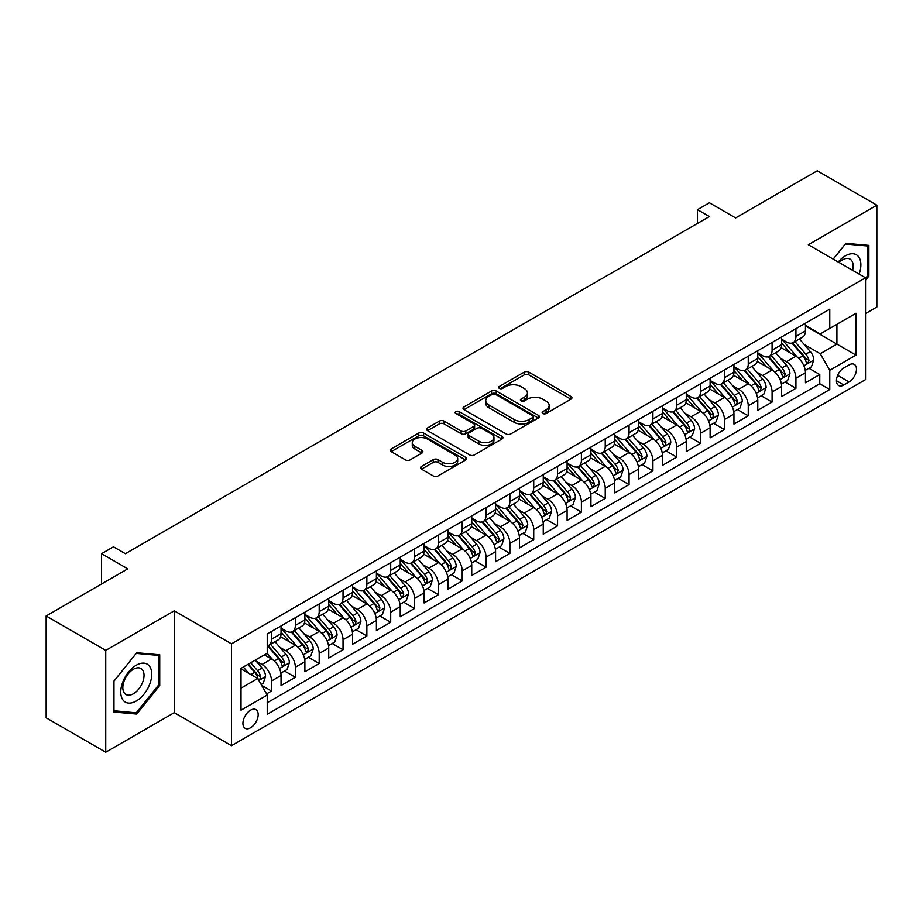 <?xml version="1.0" encoding="UTF-8"?>
<svg xmlns="http://www.w3.org/2000/svg" width="923" height="923" viewBox="0 0 923 923"><rect width="100%" height="100%" fill="white"/><g stroke="black" fill="none" stroke-linecap="round" stroke-linejoin="round"><path stroke-width="1.38" d="M542.851 413.516A2.319 1.338 0 0 0 546.128 413.516L570.979 399.163A3.311 1.915 0 0 0 571.948 397.801A3.311 1.915 0 0 0 570.979 396.452L528.867 372.142A3.311 1.915 0 0 0 524.195 372.142L499.331 386.495A2.319 1.338 0 0 0 498.651 387.441A2.319 1.338 0 0 0 499.331 388.387A2.319 1.338 0 0 0 502.608 388.387L505.827 386.529A10.591 6.115 0 0 1 520.803 386.529L524.31 388.548A10.591 6.115 0 0 1 527.414 392.875A10.591 6.115 0 0 1 524.31 397.202L521.091 399.059A2.319 1.338 0 0 0 520.41 400.005A2.319 1.338 0 0 0 521.091 400.951A2.319 1.338 0 0 0 524.368 400.951L527.587 399.094A10.591 6.115 0 0 1 542.562 399.094L546.07 401.113A10.591 6.115 0 0 1 549.162 405.439A10.591 6.115 0 0 1 546.07 409.766L542.851 411.623A2.319 1.338 0 0 0 542.17 412.569A2.319 1.338 0 0 0 542.851 413.516L542.851 411.623M250.548 727.797A10.788 6.23 120 0 0 257.598 718.29A10.788 6.23 120 0 0 255.936 709.637A10.788 6.23 120 0 0 250.548 710.179A10.788 6.23 120 0 0 243.499 719.686A10.788 6.23 120 0 0 245.149 728.328A10.788 6.23 120 0 0 250.548 727.797M421.476 466.427A3.311 1.915 0 0 0 420.507 467.776A3.311 1.915 0 0 0 421.476 469.126L433.291 475.956A3.311 1.915 0 0 0 437.975 475.956L465.584 460.012A3.311 1.915 0 0 0 466.553 458.662A3.311 1.915 0 0 0 465.584 457.312L423.461 432.991A3.311 1.915 0 0 0 418.788 432.991L391.179 448.936A3.311 1.915 0 0 0 390.21 450.286A3.311 1.915 0 0 0 391.179 451.635L405.451 459.873A3.311 1.915 0 0 0 410.135 459.873L421.949 453.055A3.311 1.915 0 0 0 422.919 451.705A3.311 1.915 0 0 0 421.949 450.355L414.865 446.271A8.849 5.111 0 0 1 412.269 442.659A8.849 5.111 0 0 1 417.738 437.929A8.849 5.111 0 0 1 427.384 439.036L455.108 455.051A8.849 5.111 0 0 1 457.704 458.662A8.849 5.111 0 0 1 452.235 463.381A8.849 5.111 0 0 1 442.59 462.273L437.975 459.608A3.311 1.915 0 0 0 433.291 459.608L421.476 466.427L421.476 469.126M865.532 313.566L876.85 307.024L876.85 205.183L817.259 170.778L735.619 217.92L709.395 202.772L697.476 209.659L709.395 216.536L125.401 553.708L113.483 546.82L101.565 553.708L101.565 583.982M105.741 650.38L105.741 752.222L174.274 712.66L174.274 610.818L105.741 650.38L46.15 615.976L127.789 568.845L101.565 553.708M174.274 610.818L231.477 643.839L865.532 277.777L865.532 379.618L231.477 745.68L231.477 643.839M876.85 205.183L808.317 244.745L865.532 277.777M506.058 433.937A3.311 1.915 0 0 0 510.742 433.937L538.34 418.004A3.311 1.915 0 0 0 539.309 416.654A3.311 1.915 0 0 0 538.34 415.304L496.228 390.983A3.311 1.915 0 0 0 491.555 390.983L463.946 406.928A3.311 1.915 0 0 0 462.977 408.278A3.311 1.915 0 0 0 463.946 409.627L506.058 433.937M456.793 414.012A2.319 1.338 0 0 1 459.146 414.335L459.146 411.589L501.962 436.302A3.311 1.915 0 0 1 502.931 437.652A3.311 1.915 0 0 1 501.962 439.002L474.353 454.947A3.311 1.915 0 0 1 469.68 454.947L427.557 430.637L439.371 423.865L439.371 421.107L427.557 427.926A3.311 1.915 0 0 0 426.588 429.276A3.311 1.915 0 0 0 427.557 430.637L427.557 427.926M439.371 423.865A3.311 1.915 0 0 1 444.055 423.865L444.055 421.107A3.311 1.915 0 0 0 439.371 421.107M444.055 421.107L461.131 430.972A3.311 1.915 0 0 0 465.815 430.972L473.649 426.449A3.311 1.915 0 0 0 474.618 425.099A3.311 1.915 0 0 0 473.649 423.738L455.87 413.481A2.319 1.338 0 0 1 455.189 412.535A2.319 1.338 0 0 1 456.62 411.3A2.319 1.338 0 0 1 459.146 411.589M105.741 752.222L46.15 717.817L46.15 615.976M266.574 693.9L271.524 691.05L261.636 685.339M256.006 661.03L261.994 664.491A13.487 7.788 60 0 1 271.524 681.001L281.053 675.498L281.053 685.547L295.36 677.286L284.515 671.021M279.842 647.265L285.83 650.727A13.487 7.788 60 0 1 295.36 667.237L304.89 661.733L304.89 671.782L319.196 663.522L308.351 657.268M303.679 633.513L309.666 636.962A13.487 7.788 60 0 1 319.196 653.472L328.726 647.969L328.726 658.018L343.033 649.757L332.188 643.504M327.515 619.748L333.503 623.198A13.487 7.788 60 0 1 343.033 639.72L352.563 634.216L352.563 644.254L366.869 636.005L356.024 629.74M351.351 605.984L357.339 609.445A13.487 7.788 60 0 1 366.869 625.956L376.399 620.452L376.399 630.501L390.706 622.24L379.861 615.976M375.188 592.22L381.176 595.681A13.487 7.788 60 0 1 390.706 612.191L400.236 606.688L400.236 616.737L414.542 608.476L403.697 602.211M399.024 578.456L405.012 581.917A13.487 7.788 60 0 1 414.542 598.427L424.072 592.924L424.072 602.973L438.379 594.712L427.534 588.459M422.861 564.703L428.849 568.153A13.487 7.788 60 0 1 438.379 584.674L447.909 579.159L447.909 589.209L462.215 580.948L451.37 574.694M446.697 550.939L452.685 554.388A13.487 7.788 60 0 1 462.215 570.91L471.745 565.407L471.745 575.444L486.052 567.195L475.207 560.93M470.534 537.174L476.522 540.636A13.487 7.788 60 0 1 486.052 557.146L495.582 551.642L495.582 561.692L509.888 553.431L499.043 547.166M494.37 523.41L500.358 526.871A13.487 7.788 60 0 1 509.888 543.382L519.418 537.878L519.418 547.927L533.725 539.667L522.88 533.402M518.207 509.658L524.195 513.107A13.487 7.788 60 0 1 533.725 529.617L543.255 524.114L543.255 534.163L557.561 525.902L546.716 519.649M542.043 495.893L548.031 499.343A13.487 7.788 60 0 1 557.561 515.865L567.091 510.35L567.091 520.399L581.398 512.15L570.552 505.885M565.88 482.129L571.868 485.579A13.487 7.788 60 0 1 581.398 502.1L590.928 496.597L590.928 506.635L605.234 498.385L594.389 492.121M589.716 468.365L595.704 471.826A13.487 7.788 60 0 1 605.234 488.336L614.764 482.833L614.764 492.882L629.071 484.621L618.225 478.356M613.553 454.601L619.541 458.062A13.487 7.788 60 0 1 629.071 474.572L638.601 469.069L638.601 479.118L652.907 470.857L642.062 464.592M637.389 440.848L643.377 444.298A13.487 7.788 60 0 1 652.907 460.808L662.437 455.304L662.437 465.354L676.744 457.093L665.898 450.839M661.226 427.084L667.214 430.533A13.487 7.788 60 0 1 676.744 447.055L686.274 441.54L686.274 451.589L700.58 443.34L689.735 437.075M685.062 413.319L691.05 416.769A13.487 7.788 60 0 1 700.58 433.291L710.11 427.787L710.11 437.825L724.417 429.576L713.571 423.311M708.899 399.555L714.887 403.016A13.487 7.788 60 0 1 724.417 419.527L733.947 414.023L733.947 424.072L748.253 415.811L737.408 409.547M732.735 385.791L738.723 389.252A13.487 7.788 60 0 1 748.253 405.762L757.783 400.259L757.783 410.308L772.09 402.047L761.244 395.782M756.572 372.038L762.56 375.488A13.487 7.788 60 0 1 772.09 391.998L781.619 386.495L781.619 396.544L795.926 388.283L795.926 378.245A13.487 7.788 -120 0 0 786.396 361.724L780.408 358.274M785.081 382.03L795.926 388.283M281.053 675.498A13.487 7.788 -120 0 0 271.524 658.987L264.37 654.857M304.89 661.733A13.487 7.788 -120 0 0 295.36 645.223L280.615 636.708M328.726 647.969A13.487 7.788 -120 0 0 319.196 631.459L304.452 622.944M352.563 634.216A13.487 7.788 -120 0 0 343.033 617.695L328.288 609.192M376.399 620.452A13.487 7.788 -120 0 0 366.869 603.93L352.125 595.427M400.236 606.688A13.487 7.788 -120 0 0 390.706 590.178L375.961 581.663M424.072 592.924A13.487 7.788 -120 0 0 414.542 576.413L399.797 567.899M447.909 579.159A13.487 7.788 -120 0 0 438.379 562.649L423.634 554.135M471.745 565.407A13.487 7.788 -120 0 0 462.215 548.885L447.47 540.382M495.582 551.642A13.487 7.788 -120 0 0 486.052 535.121L471.307 526.618M519.418 537.878A13.487 7.788 -120 0 0 509.888 521.368L495.143 512.853M543.255 524.114A13.487 7.788 -120 0 0 533.725 507.604L518.98 499.089M567.091 510.35A13.487 7.788 -120 0 0 557.561 493.84L542.816 485.325M590.928 496.597A13.487 7.788 -120 0 0 581.398 480.075L566.653 471.572M614.764 482.833A13.487 7.788 -120 0 0 605.234 466.311L590.489 457.808M638.601 469.069A13.487 7.788 -120 0 0 629.071 452.558L614.326 444.044M662.437 455.304A13.487 7.788 -120 0 0 652.907 438.794L638.162 430.28M686.274 441.54A13.487 7.788 -120 0 0 676.744 425.03L661.999 416.515M710.11 427.787A13.487 7.788 -120 0 0 700.58 411.266L685.835 402.763M733.947 414.023A13.487 7.788 -120 0 0 724.417 397.513L709.672 388.998M757.783 400.259A13.487 7.788 -120 0 0 748.253 383.749L733.508 375.234M781.619 386.495A13.487 7.788 -120 0 0 772.09 369.985L757.345 361.47M849.079 364.897L843.841 367.919A10.453 6.034 120 0 0 837.011 377.126A10.453 6.034 120 0 0 838.615 385.502A10.453 6.034 120 0 0 843.841 384.983L849.079 381.96A10.453 6.034 120 0 0 855.909 372.754A10.453 6.034 120 0 0 854.306 364.377A10.453 6.034 120 0 0 849.079 364.897M241.018 688.154L257.702 678.52L267.232 695.042L267.232 714.31L829.777 389.529L829.777 370.261L820.235 353.74L804.245 344.51M267.232 695.042L241.018 710.179L241.018 668.344L267.232 653.207L267.232 633.939L829.777 309.159L829.777 328.426L855.99 313.289L855.99 355.124L829.777 370.261M281.053 628.159L285.83 630.905A13.487 7.788 60 0 0 292.568 631.574L302.098 626.071A13.487 7.788 -120 0 0 304.89 619.898L304.89 612.191M304.89 614.395L309.666 617.141A13.487 7.788 60 0 0 316.404 617.81L325.934 612.307A13.487 7.788 -120 0 0 328.726 606.134L328.726 598.427M328.726 600.631L333.503 603.388A13.487 7.788 60 0 0 340.241 604.057L349.771 598.542A13.487 7.788 -120 0 0 352.563 592.37L352.563 584.663M352.563 586.866L357.339 589.624A13.487 7.788 60 0 0 364.077 590.293L373.607 584.79A13.487 7.788 -120 0 0 376.399 578.617L376.399 570.91M376.399 573.114L381.176 575.86A13.487 7.788 60 0 0 387.914 576.529L397.444 571.025A13.487 7.788 -120 0 0 400.236 564.853L400.236 557.146M400.236 559.35L405.012 562.095A13.487 7.788 60 0 0 411.75 562.765L421.28 557.261A13.487 7.788 -120 0 0 424.072 551.089L424.072 543.382M424.072 545.585L428.849 548.343A13.487 7.788 60 0 0 435.587 549L445.117 543.497A13.487 7.788 -120 0 0 447.909 537.324L447.909 529.617M447.909 531.821L452.685 534.579A13.487 7.788 60 0 0 459.423 535.248L468.953 529.733A13.487 7.788 -120 0 0 471.745 523.56L471.745 515.853M471.745 518.057L476.522 520.814A13.487 7.788 60 0 0 483.26 521.483L492.79 515.98A13.487 7.788 -120 0 0 495.582 509.808L495.582 502.1M495.582 504.304L500.358 507.05A13.487 7.788 60 0 0 507.096 507.719L516.626 502.216A13.487 7.788 -120 0 0 519.418 496.043L519.418 488.336M519.418 490.54L524.195 493.286A13.487 7.788 60 0 0 530.933 493.955L540.463 488.452A13.487 7.788 -120 0 0 543.255 482.279L543.255 474.572M543.255 476.776L548.031 479.533A13.487 7.788 60 0 0 554.769 480.191L564.299 474.687A13.487 7.788 -120 0 0 567.091 468.515L567.091 460.808M567.091 463.011L571.868 465.769A13.487 7.788 60 0 0 578.606 466.438L588.136 460.935A13.487 7.788 -120 0 0 590.928 454.762L590.928 447.055M590.928 449.247L595.704 452.005A13.487 7.788 60 0 0 602.442 452.674L611.972 447.17A13.487 7.788 -120 0 0 614.764 440.998L614.764 433.291M614.764 435.494L619.541 438.24A13.487 7.788 60 0 0 626.279 438.91L635.809 433.406A13.487 7.788 -120 0 0 638.601 427.234L638.601 419.527M638.601 421.73L643.377 424.476A13.487 7.788 60 0 0 650.115 425.145L659.645 419.642A13.487 7.788 -120 0 0 662.437 413.469L662.437 405.762M662.437 407.966L667.214 410.723A13.487 7.788 60 0 0 673.952 411.381L683.481 405.878A13.487 7.788 -120 0 0 686.274 399.705L686.274 391.998M686.274 394.202L691.05 396.959A13.487 7.788 60 0 0 697.788 397.628L707.318 392.125A13.487 7.788 -120 0 0 710.11 385.952L710.11 378.245M710.11 380.438L714.887 383.195A13.487 7.788 60 0 0 721.624 383.864L731.154 378.361A13.487 7.788 -120 0 0 733.947 372.188L733.947 364.481M733.947 366.685L738.723 369.431A13.487 7.788 60 0 0 745.461 370.1L754.991 364.597A13.487 7.788 -120 0 0 757.783 358.424L757.783 350.717M757.783 352.921L762.56 355.667A13.487 7.788 60 0 0 769.297 356.336L778.827 350.832A13.487 7.788 -120 0 0 781.619 344.66L781.619 336.953M267.232 702.749L819.762 383.749L819.762 374.53L805.456 382.78L805.456 372.742A13.487 7.788 -120 0 0 795.926 356.22L781.181 347.706M781.619 339.156L786.396 341.914A13.487 7.788 -120 0 0 793.134 342.583A13.487 7.788 -120 0 0 795.926 336.399L795.926 328.703M793.134 342.583L802.664 337.068A13.487 7.788 -120 0 0 805.456 330.896L805.456 323.188M271.524 631.459L271.524 639.166A13.487 7.788 60 0 1 268.731 645.339A13.487 7.788 60 0 1 267.232 645.881M268.731 645.339L278.261 639.835A13.487 7.788 -120 0 0 281.053 633.663L281.053 625.956M295.36 617.695L295.36 625.402A13.487 7.788 60 0 1 292.568 631.574M319.196 603.93L319.196 611.637A13.487 7.788 60 0 1 316.404 617.81M343.033 590.178L343.033 597.885A13.487 7.788 60 0 1 340.241 604.057M366.869 576.413L366.869 584.121A13.487 7.788 60 0 1 364.077 590.293M390.706 562.649L390.706 570.356A13.487 7.788 60 0 1 387.914 576.529M414.542 548.885L414.542 556.592A13.487 7.788 60 0 1 411.75 562.765M438.379 535.121L438.379 542.828A13.487 7.788 60 0 1 435.587 549M462.215 521.368L462.215 529.075A13.487 7.788 60 0 1 459.423 535.248M486.052 507.604L486.052 515.311A13.487 7.788 60 0 1 483.26 521.483M509.888 493.84L509.888 501.547A13.487 7.788 60 0 1 507.096 507.719M533.725 480.075L533.725 487.782A13.487 7.788 60 0 1 530.933 493.955M557.561 466.311L557.561 474.018A13.487 7.788 60 0 1 554.769 480.191M581.398 452.558L581.398 460.265A13.487 7.788 60 0 1 578.606 466.438M605.234 438.794L605.234 446.501A13.487 7.788 60 0 1 602.442 452.674M629.071 425.03L629.071 432.737A13.487 7.788 60 0 1 626.279 438.91M652.907 411.266L652.907 418.973A13.487 7.788 60 0 1 650.115 425.145M676.744 397.501L676.744 405.209A13.487 7.788 60 0 1 673.952 411.381M700.58 383.749L700.58 391.456A13.487 7.788 60 0 1 697.788 397.628M724.417 369.985L724.417 377.692A13.487 7.788 60 0 1 721.624 383.864M748.253 356.22L748.253 363.927A13.487 7.788 60 0 1 745.461 370.1M772.09 342.456L772.09 350.163A13.487 7.788 60 0 1 769.297 356.336M772.09 391.998L772.09 402.047M748.253 405.762L748.253 415.811M724.417 419.527L724.417 429.576M700.58 433.291L700.58 443.34M676.744 447.055L676.744 457.093M652.907 460.808L652.907 470.857M629.071 474.572L629.071 484.621M605.234 488.336L605.234 498.385M581.398 502.1L581.398 512.15M557.561 515.865L557.561 525.902M533.725 529.617L533.725 539.667M509.888 543.382L509.888 553.431M486.052 557.146L486.052 567.195M462.215 570.91L462.215 580.948M438.379 584.674L438.379 594.712M414.542 598.427L414.542 608.476M390.706 612.191L390.706 622.24M366.869 625.956L366.869 636.005M343.033 639.72L343.033 649.757M319.196 653.472L319.196 663.522M295.36 667.237L295.36 677.286M271.524 681.001L271.524 691.05M257.702 678.52L241.018 668.887M820.235 353.74L836.919 344.106L836.919 324.296L855.99 313.289M805.456 325.946L855.99 355.124M805.456 325.392L820.235 333.93L829.777 328.426M174.274 712.66L231.477 745.68M697.476 209.659L697.476 223.424M808.917 368.265L819.762 374.53M819.762 383.749L829.777 389.529M865.532 280.2L868.866 276.046L868.866 245.38L845.86 243.326L833.181 259.098M113.725 712.025L136.731 714.079L159.725 685.466L159.725 654.799L136.731 652.746L113.725 681.359L113.725 712.025M867.678 275.366L868.866 276.046M158.537 684.774L159.725 685.466M134.297 712.671L136.731 714.079M543.774 413.839L546.07 412.512A10.591 6.115 0 0 0 549.162 408.197L549.162 405.439M527.414 392.875L527.414 395.632A10.591 6.115 0 0 1 524.31 399.947L522.014 401.274M570.945 399.186L528.867 374.9A3.311 1.915 0 0 0 524.195 374.9L500.254 388.71M538.305 418.027L496.228 393.74A3.311 1.915 0 0 0 491.555 393.74L463.992 409.65M532.502 417.6A2.319 1.338 0 0 0 533.171 416.654A2.319 1.338 0 0 0 532.502 415.708L495.524 394.363A2.319 1.338 0 0 0 492.247 394.363L488.855 396.325A10.591 6.115 0 0 0 485.763 400.64A10.591 6.115 0 0 0 488.855 404.966L514.134 419.55A10.591 6.115 0 0 0 529.098 419.55L532.502 417.6L532.502 420.346A2.319 1.338 0 0 0 533.171 419.4L533.171 416.654M485.763 400.64L485.763 403.397A10.591 6.115 0 0 0 488.855 407.724L488.855 404.966M532.502 420.346L529.098 422.307A10.591 6.115 0 0 1 514.134 422.307L488.855 407.724M444.055 423.865L461.131 433.718A3.311 1.915 0 0 0 465.815 433.718L473.649 429.195A3.311 1.915 0 0 0 474.618 427.845L474.618 425.099M459.146 414.335L501.916 439.036M478.864 441.206A8.849 5.111 0 0 0 488.509 442.313A8.849 5.111 0 0 0 493.967 437.594A8.849 5.111 0 0 0 491.371 433.972L481.61 428.341A3.311 1.915 0 0 0 476.926 428.341L469.092 432.864A3.311 1.915 0 0 0 468.123 434.214A3.311 1.915 0 0 0 469.092 435.564L478.864 441.206L478.864 443.951A8.849 5.111 0 0 0 488.509 445.059A8.849 5.111 0 0 0 493.967 440.34L493.967 437.594M468.123 434.214L468.123 436.96A3.311 1.915 0 0 0 469.092 438.31L469.092 435.564M478.864 443.951L469.092 438.31M457.704 458.662L457.704 461.419A8.849 5.111 0 0 1 452.235 466.138A8.849 5.111 0 0 1 442.59 465.03L437.975 462.354A3.311 1.915 0 0 0 433.291 462.354L421.523 469.161M412.269 442.659L412.269 445.405A8.849 5.111 0 0 0 414.865 449.016L414.865 446.271M421.949 450.355L421.949 453.055L414.865 449.016M465.538 460.035L423.461 435.748A3.311 1.915 0 0 0 418.788 435.748L391.225 451.659M805.26 370.377L811.421 366.823L813.798 359.935A8.93 5.157 -120 0 0 810.325 351.548L799.433 338.937M797.253 357.097L784.331 342.145A25.786 14.883 -120 0 0 781.619 339.306M790.169 352.898L782.946 344.533A21.402 12.357 -120 0 0 781.619 343.091M791.922 343.068L802.929 355.816A8.93 5.157 60 0 1 806.114 361.966L806.771 363.027L807.971 362.854L808.975 360.316A8.93 5.157 -120 0 0 805.791 354.167L794.899 341.556M792.569 342.848L804.406 356.555A4.546 2.631 60 0 1 805.548 358.343L808.975 360.316M859.117 274.073A21.91 12.645 120 0 0 845.387 255.833A21.91 12.645 120 0 0 838.211 262.005M852.587 270.312A14.999 8.665 120 0 0 850.06 259.098A14.999 8.665 120 0 0 842.561 259.848A14.999 8.665 120 0 0 839.099 262.524M833.227 259.132L845.387 244.007L867.678 245.991L867.678 275.712L865.532 278.377M866.201 245.137L867.678 245.991M149.664 684.335A21.91 12.645 120 0 0 144 663.164A21.91 12.645 120 0 0 122.828 681.935A21.91 12.645 120 0 0 128.505 703.095A21.91 12.645 120 0 0 149.664 684.335M142.615 682.328A14.999 8.665 120 0 0 140.931 668.517A14.999 8.665 120 0 0 124.247 680.689A14.999 8.665 120 0 0 125.932 694.5A14.999 8.665 120 0 0 142.615 682.328M113.967 710.86L113.967 681.139L136.246 653.415L158.537 655.411L158.537 685.12L136.246 712.856L113.725 710.722M157.06 654.557L158.537 655.411M781.423 384.141L787.584 380.576L789.961 373.7A8.93 5.157 -120 0 0 786.488 365.312L775.597 352.701M773.416 370.85L760.494 355.897A25.786 14.883 -120 0 0 757.783 353.071M766.332 366.662L759.11 358.297A21.402 12.357 -120 0 0 757.783 356.855M768.086 356.82L779.093 369.581A8.93 5.157 60 0 1 782.277 375.73L782.935 376.792L784.135 376.619L785.138 374.08A8.93 5.157 -120 0 0 781.954 367.931L771.063 355.32M768.732 356.613L780.57 370.319A4.546 2.631 60 0 1 781.712 372.096L785.138 374.08M757.587 397.894L763.748 394.34L766.125 387.464A8.93 5.157 -120 0 0 762.652 379.076L751.76 366.466M749.58 384.614L736.658 369.661A25.786 14.883 -120 0 0 733.947 366.823M742.496 380.426L735.273 372.061A21.402 12.357 -120 0 0 733.947 370.619M744.25 370.584L755.256 383.345A8.93 5.157 60 0 1 758.441 389.494L759.098 390.556L760.298 390.383L761.302 387.845A8.93 5.157 -120 0 0 758.118 381.684L747.226 369.073M744.896 370.377L756.733 384.083A4.546 2.631 60 0 1 757.875 385.86L761.302 387.845M733.75 411.658L739.911 408.104L742.288 401.228A8.93 5.157 -120 0 0 738.815 392.84L727.924 380.23M725.743 398.378L712.821 383.426A25.786 14.883 -120 0 0 710.11 380.588M718.659 394.179L711.437 385.814A21.402 12.357 -120 0 0 710.11 384.383M720.413 384.349L731.42 397.098A8.93 5.157 60 0 1 734.604 403.259L735.262 404.309L736.462 404.147L737.465 401.609A8.93 5.157 -120 0 0 734.281 395.448L723.39 382.837M721.059 384.141L732.897 397.848A4.546 2.631 60 0 1 734.039 399.624L737.465 401.609M709.914 425.422L716.075 421.869L718.452 414.981A8.93 5.157 -120 0 0 714.979 406.593L704.087 393.983M701.907 412.143L688.985 397.19A25.786 14.883 -120 0 0 686.274 394.352M694.823 407.943L687.6 399.578A21.402 12.357 -120 0 0 686.274 398.148M696.577 398.113L707.583 410.862A8.93 5.157 60 0 1 710.768 417.011L711.425 418.073L712.625 417.911L713.629 415.362A8.93 5.157 -120 0 0 710.445 409.212L699.553 396.602M697.223 397.905L709.06 411.6A4.546 2.631 60 0 1 710.202 413.389L713.629 415.362M686.077 439.186L692.238 435.633L694.615 428.745A8.93 5.157 -120 0 0 691.142 420.357L680.251 407.747M678.07 425.907L665.148 410.954A25.786 14.883 -120 0 0 662.437 408.116M670.986 421.707L663.764 413.342A21.402 12.357 -120 0 0 662.437 411.9M672.74 411.866L683.747 424.626A8.93 5.157 60 0 1 686.931 430.776L687.589 431.837L688.789 431.664L689.793 429.126A8.93 5.157 -120 0 0 686.608 422.976L675.717 410.366M673.386 411.658L685.224 425.365A4.546 2.631 60 0 1 686.366 427.153L689.793 429.126M662.241 452.951L668.402 449.386L670.779 442.509A8.93 5.157 -120 0 0 667.306 434.122L656.415 421.511M654.234 439.66L641.312 424.707A25.786 14.883 -120 0 0 638.601 421.88M647.15 435.471L639.927 427.107A21.402 12.357 -120 0 0 638.601 425.665M648.904 425.63L659.91 438.39A8.93 5.157 60 0 1 663.095 444.54L663.752 445.601L664.952 445.428L665.956 442.89A8.93 5.157 -120 0 0 662.772 436.741L651.88 424.13M649.55 425.422L661.387 439.129A4.546 2.631 60 0 1 662.529 440.906L665.956 442.89M638.404 466.703L644.566 463.15L646.942 456.274A8.93 5.157 -120 0 0 643.469 447.886L632.578 435.275M630.397 453.424L617.475 438.471A25.786 14.883 -120 0 0 614.764 435.633M623.313 449.236L616.091 440.871A21.402 12.357 -120 0 0 614.764 439.429M625.067 439.394L636.074 452.143A8.93 5.157 60 0 1 639.258 458.304L639.916 459.366L641.116 459.192L642.12 456.654A8.93 5.157 -120 0 0 638.935 450.493L628.044 437.883M625.713 439.186L637.551 452.893A4.546 2.631 60 0 1 638.693 454.67L642.12 456.654M614.568 480.468L620.729 476.914L623.106 470.026A8.93 5.157 -120 0 0 619.633 461.65L608.742 449.04M606.561 467.188L593.639 452.235A25.786 14.883 -120 0 0 590.928 449.397M599.477 462.988L592.254 454.624A21.402 12.357 -120 0 0 590.928 453.193M601.231 453.158L612.237 465.907A8.93 5.157 60 0 1 615.422 472.068L616.079 473.118L617.279 472.957L618.283 470.418A8.93 5.157 -120 0 0 615.099 464.257L604.207 451.647M601.877 452.951L613.714 466.657A4.546 2.631 60 0 1 614.856 468.434L618.283 470.418M590.732 494.232L596.893 490.678L599.269 483.79A8.93 5.157 -120 0 0 595.797 475.403L584.905 462.792M582.725 480.952L569.803 466A25.786 14.883 -120 0 0 567.091 463.161M575.64 476.753L568.418 468.388A21.402 12.357 -120 0 0 567.091 466.957M577.394 466.923L588.401 479.672A8.93 5.157 60 0 1 591.585 485.821L592.243 486.883L593.443 486.709L594.447 484.171A8.93 5.157 -120 0 0 591.262 478.022L580.371 465.411M578.04 466.715L589.878 480.41A4.546 2.631 60 0 1 591.02 482.198L594.447 484.171M566.895 507.996L573.056 504.443L575.433 497.555A8.93 5.157 -120 0 0 571.96 489.167L561.069 476.556M558.888 494.716L545.966 479.752A25.786 14.883 -120 0 0 543.255 476.926M551.804 490.517L544.582 482.152A21.402 12.357 -120 0 0 543.255 480.71M553.558 480.675L564.564 493.436A8.93 5.157 60 0 1 567.749 499.585L568.406 500.647L569.606 500.474L570.61 497.935A8.93 5.157 -120 0 0 567.426 491.786L556.534 479.175M554.204 480.468L566.041 494.174A4.546 2.631 60 0 1 567.184 495.951L570.61 497.935M543.059 521.76L549.22 518.195L551.596 511.319A8.93 5.157 -120 0 0 548.124 502.931L537.232 490.321M535.052 508.469L522.13 493.517A25.786 14.883 -120 0 0 519.418 490.69M527.968 504.281L520.745 495.916A21.402 12.357 -120 0 0 519.418 494.474M529.721 494.44L540.728 507.2A8.93 5.157 60 0 1 543.912 513.35L544.57 514.411L545.77 514.238L546.774 511.7A8.93 5.157 -120 0 0 543.589 505.55L532.698 492.94M530.367 494.232L542.205 507.938A4.546 2.631 60 0 1 543.347 509.715L546.774 511.7M519.222 535.513L525.383 531.96L527.76 525.083A8.93 5.157 -120 0 0 524.287 516.695L513.396 504.085M511.215 522.233L498.293 507.281A25.786 14.883 -120 0 0 495.582 504.443M504.131 518.034L496.909 509.681A21.402 12.357 -120 0 0 495.582 508.238M505.885 508.204L516.892 520.953A8.93 5.157 60 0 1 520.076 527.114L520.734 528.175L521.933 528.002L522.937 525.464A8.93 5.157 -120 0 0 519.753 519.303L508.861 506.692M506.531 507.996L518.368 521.703A4.546 2.631 60 0 1 519.511 523.479L522.937 525.464M495.386 549.277L501.547 545.724L503.923 538.836A8.93 5.157 -120 0 0 500.451 530.448L489.559 517.849M487.379 535.998L474.457 521.045A25.786 14.883 -120 0 0 471.745 518.207M480.295 531.798L473.072 523.433A21.402 12.357 -120 0 0 471.745 522.003M482.048 521.968L493.055 534.717A8.93 5.157 60 0 1 496.239 540.878L496.897 541.928L498.097 541.766L499.101 539.217A8.93 5.157 -120 0 0 495.916 533.067L485.025 520.457M482.694 521.76L494.532 535.467A4.546 2.631 60 0 1 495.674 537.244L499.101 539.217M471.549 563.042L477.71 559.488L480.087 552.6A8.93 5.157 -120 0 0 476.614 544.212L465.723 531.602M463.542 549.762L450.62 534.809A25.786 14.883 -120 0 0 447.909 531.971M456.458 545.562L449.236 537.198A21.402 12.357 -120 0 0 447.909 535.755M458.212 535.732L469.219 548.481A8.93 5.157 60 0 1 472.403 554.631L473.061 555.692L474.26 555.519L475.264 552.981A8.93 5.157 -120 0 0 472.08 546.831L461.188 534.221M458.858 535.525L470.695 549.22A4.546 2.631 60 0 1 471.838 551.008L475.264 552.981M447.713 576.806L453.874 573.252L456.25 566.364A8.93 5.157 -120 0 0 452.778 557.977L441.886 545.366M439.706 563.526L426.784 548.562A25.786 14.883 -120 0 0 424.072 545.735M432.622 559.326L425.399 550.962A21.402 12.357 -120 0 0 424.072 549.52M434.375 549.485L445.382 562.245A8.93 5.157 60 0 1 448.566 568.395L449.224 569.456L450.424 569.283L451.428 566.745A8.93 5.157 -120 0 0 448.243 560.596L437.352 547.985M435.021 549.277L446.859 562.984A4.546 2.631 60 0 1 448.001 564.761L451.428 566.745M423.876 590.57L430.037 587.005L432.414 580.129A8.93 5.157 -120 0 0 428.941 571.741L418.05 559.13M415.869 577.279L402.947 562.326A25.786 14.883 -120 0 0 400.236 559.5M408.785 573.091L401.563 564.726A21.402 12.357 -120 0 0 400.236 563.284M410.539 563.249L421.546 576.01A8.93 5.157 60 0 1 424.73 582.159L425.388 583.221L426.588 583.048L427.591 580.509A8.93 5.157 -120 0 0 424.407 574.348L413.516 561.749M411.185 563.042L423.022 576.748A4.546 2.631 60 0 1 424.165 578.525L427.591 580.509M400.04 604.323L406.201 600.769L408.577 593.893A8.93 5.157 -120 0 0 405.105 585.505L394.213 572.895M392.033 591.043L379.111 576.09A25.786 14.883 -120 0 0 376.399 573.252M384.949 586.843L377.726 578.479A21.402 12.357 -120 0 0 376.399 577.048M386.702 577.013L397.709 589.762A8.93 5.157 60 0 1 400.894 595.923L401.551 596.985L402.751 596.812L403.755 594.274A8.93 5.157 -120 0 0 400.57 588.113L389.679 575.502M387.348 576.806L399.186 590.512A4.546 2.631 60 0 1 400.328 592.289L403.755 594.274M376.203 618.087L382.364 614.533L384.741 607.646A8.93 5.157 -120 0 0 381.268 599.258L370.377 586.659M368.196 604.807L355.274 589.855A25.786 14.883 -120 0 0 352.563 587.016M361.112 600.608L353.89 592.243A21.402 12.357 -120 0 0 352.563 590.812M362.866 590.778L373.873 603.527A8.93 5.157 60 0 1 377.057 609.688L377.715 610.738L378.915 610.576L379.918 608.026A8.93 5.157 -120 0 0 376.734 601.877L365.843 589.266M363.512 590.57L375.349 604.277A4.546 2.631 60 0 1 376.492 606.053L379.918 608.026M352.367 631.851L358.528 628.298L360.905 621.41A8.93 5.157 -120 0 0 357.432 613.022L346.54 600.412M344.36 618.572L331.438 603.619A25.786 14.883 -120 0 0 328.726 600.781M337.276 614.372L330.053 606.007A21.402 12.357 -120 0 0 328.726 604.565M339.029 604.542L350.036 617.291A8.93 5.157 60 0 1 353.221 623.44L353.878 624.502L355.078 624.329L356.082 621.79A8.93 5.157 -120 0 0 352.898 615.641L342.006 603.031M339.676 604.334L351.513 618.029A4.546 2.631 60 0 1 352.655 619.818L356.082 621.79M328.53 645.615L334.691 642.05L337.068 635.174A8.93 5.157 -120 0 0 333.595 626.786L322.704 614.176M320.523 632.336L307.601 617.372A25.786 14.883 -120 0 0 304.89 614.545M313.439 628.136L306.217 619.771A21.402 12.357 -120 0 0 304.89 618.329M315.193 618.295L326.2 631.055A8.93 5.157 60 0 1 329.384 637.205L330.042 638.266L331.242 638.093L332.245 635.555A8.93 5.157 -120 0 0 329.061 629.405L318.17 616.795M315.839 618.087L327.677 631.794A4.546 2.631 60 0 1 328.819 633.57L332.245 635.555M304.694 659.368L310.855 655.815L313.232 648.938A8.93 5.157 -120 0 0 309.759 640.55L298.867 627.94M296.687 646.088L283.765 631.136A25.786 14.883 -120 0 0 281.053 628.298M289.603 641.9L282.38 633.536A21.402 12.357 -120 0 0 281.053 632.093M291.356 632.059L302.363 644.819A8.93 5.157 60 0 1 305.548 650.969L306.205 652.03L307.405 651.857L308.409 649.319A8.93 5.157 -120 0 0 305.225 643.158L294.333 630.559M292.003 631.851L303.84 645.558A4.546 2.631 60 0 1 304.982 647.335L308.409 649.319M280.857 673.132L287.018 669.579L289.395 662.702A8.93 5.157 -120 0 0 285.922 654.315L275.031 641.704M272.85 659.853L267.151 653.253M265.766 655.653L264.843 654.58M267.52 645.823L278.527 658.572A8.93 5.157 60 0 1 281.711 664.733L282.369 665.795L283.569 665.621L284.572 663.083A8.93 5.157 -120 0 0 281.388 656.922L270.497 644.312M268.166 645.615L280.004 659.322A4.546 2.631 60 0 1 281.146 661.099L284.572 663.083M261.151 684.508L263.182 683.343L265.559 676.455A8.93 5.157 -120 0 0 262.086 668.067L255.233 660.13M248.829 673.398L243.314 667.017M241.93 669.417L241.018 668.356M247.837 664.398L254.69 672.336A8.93 5.157 60 0 1 257.886 678.497L258.532 679.547L259.732 679.386L260.736 676.836A8.93 5.157 -120 0 0 257.552 670.686L250.698 662.749M248.391 664.075L256.167 673.075A4.546 2.631 60 0 1 257.309 674.863L260.736 676.836M87.858 591.897L92.773 589.059M261.994 664.491L271.524 658.987M285.83 650.727L295.36 645.223M309.666 636.962L319.196 631.459M333.503 623.198L343.033 617.695M357.339 609.445L366.869 603.93M381.176 595.681L390.706 590.178M405.012 581.917L414.542 576.413M428.849 568.153L438.379 562.649M452.685 554.388L462.215 548.885M476.522 540.636L486.052 535.121M500.358 526.871L509.888 521.368M524.195 513.107L533.725 507.604M548.031 499.343L557.561 493.84M571.868 485.579L581.398 480.075M595.704 471.826L605.234 466.311M619.541 458.062L629.071 452.558M643.377 444.298L652.907 438.794M667.214 430.533L676.744 425.03M691.05 416.769L700.58 411.266M714.887 403.016L724.417 397.513M738.723 389.252L748.253 383.749M762.56 375.488L772.09 369.985M786.396 361.724L795.926 356.22M795.926 336.399L805.456 330.896M271.524 639.166L281.053 633.663M295.36 625.402L304.89 619.898M319.196 611.637L328.726 606.134M343.033 597.885L352.563 592.37M366.869 584.121L376.399 578.617M390.706 570.356L400.236 564.853M414.542 556.592L424.072 551.089M438.379 542.828L447.909 537.324M462.215 529.075L471.745 523.56M486.052 515.311L495.582 509.808M509.888 501.547L519.418 496.043M533.725 487.782L543.255 482.279M557.561 474.018L567.091 468.515M581.398 460.265L590.928 454.762M605.234 446.501L614.764 440.998M629.071 432.737L638.601 427.234M652.907 418.973L662.437 413.469M676.744 405.209L686.274 399.705M700.58 391.456L710.11 385.952M724.417 377.692L733.947 372.188M748.253 363.927L757.783 358.424M772.09 350.163L781.619 344.66M795.926 378.245L805.456 372.742M837.646 375.361L849.079 381.96M836.446 380.714L843.841 384.983M546.07 412.512L546.07 409.766M521.091 400.951L521.091 399.059M524.31 399.947L524.31 397.202M499.331 388.387L499.331 386.495M524.195 374.9L524.195 372.142M528.867 374.9L528.867 372.142M570.979 399.163L570.979 396.452M463.946 409.627L463.946 406.928M491.555 393.74L491.555 390.983M496.228 393.74L496.228 390.983M538.34 418.004L538.34 415.304M514.134 422.307L514.134 419.55M529.098 422.307L529.098 419.55M461.131 433.718L461.131 430.972M465.815 433.718L465.815 430.972M473.649 429.195L473.649 426.449M501.962 439.002L501.962 436.302M433.291 462.354L433.291 459.608M437.975 462.354L437.975 459.608M442.59 465.03L442.59 462.273M391.179 451.635L391.179 448.936M418.788 435.748L418.788 432.991M423.461 435.748L423.461 432.991M465.584 460.012L465.584 457.312M803.898 365.796L813.74 360.108M784.331 342.145L785.565 341.429M805.791 354.167L810.325 351.548M798.672 358.274L802.929 355.816M780.062 379.561L789.903 373.873M760.494 355.897L761.729 355.193M781.954 367.931L786.488 365.312M774.835 372.038L779.093 369.581M756.225 393.313L766.067 387.637M736.658 369.661L737.892 368.958M758.118 381.684L762.652 379.076M750.999 385.802L755.256 383.345M732.389 407.078L742.23 401.401M712.821 383.426L714.056 382.722M734.281 395.448L738.815 392.84M727.162 399.567L731.42 397.098M708.552 420.842L718.394 415.154M688.985 397.19L690.219 396.475M710.445 409.212L714.979 406.593M703.326 413.319L707.583 410.862M684.716 434.606L694.558 428.918M665.148 410.954L666.383 410.239M686.608 422.976L691.142 420.357M679.49 427.084L683.747 424.626M660.88 448.37L670.721 442.682M641.312 424.707L642.546 424.003M662.772 436.741L667.306 434.122M655.653 440.848L659.91 438.39M637.043 462.123L646.885 456.447M617.475 438.471L618.71 437.767M638.935 450.493L643.469 447.886M631.817 454.612L636.074 452.143M613.207 475.887L623.048 470.199M593.639 452.235L594.874 451.52M615.099 464.257L619.633 461.65M607.98 468.365L612.237 465.907M589.37 489.651L599.212 483.964M569.803 466L571.037 465.284M591.262 478.022L595.797 475.403M584.144 482.129L588.401 479.672M565.534 503.416L575.375 497.728M545.966 479.752L547.201 479.049M567.426 491.786L571.96 489.167M560.307 495.893L564.564 493.436M541.697 517.18L551.539 511.492M522.13 493.517L523.364 492.813M543.589 505.55L548.124 502.931M536.471 509.658L540.728 507.2M517.861 530.933L527.702 525.256M498.293 507.281L499.528 506.577M519.753 519.303L524.287 516.695M512.634 523.422L516.892 520.953M494.024 544.697L503.866 539.009M474.457 521.045L475.691 520.33M495.916 533.067L500.451 530.448M488.798 537.174L493.055 534.717M470.188 558.461L480.029 552.773M450.62 534.809L451.855 534.094M472.08 546.831L476.614 544.212M464.961 550.939L469.219 548.481M446.351 572.225L456.193 566.537M426.784 548.562L428.018 547.858M448.243 560.596L452.778 557.977M441.125 564.703L445.382 562.245M422.515 585.99L432.356 580.302M402.947 562.326L404.182 561.622M424.407 574.348L428.941 571.741M417.288 578.467L421.546 576.01M398.678 599.742L408.52 594.066M379.111 576.09L380.345 575.387M400.57 588.113L405.105 585.505M393.452 592.231L397.709 589.762M374.842 613.507L384.683 607.819M355.274 589.855L356.509 589.139M376.734 601.877L381.268 599.258M369.615 605.984L373.873 603.527M351.005 627.271L360.847 621.583M331.438 603.619L332.672 602.904M352.898 615.641L357.432 613.022M345.779 619.748L350.036 617.291M327.169 641.035L337.01 635.347M307.601 617.372L308.836 616.668M329.061 629.405L333.595 626.786M321.942 633.513L326.2 631.055M303.332 654.788L313.174 649.111M283.765 631.136L284.999 630.432M305.225 643.158L309.759 640.55M298.106 647.277L302.363 644.819M279.496 668.552L289.337 662.876M281.388 656.922L285.922 654.315M274.269 661.041L278.527 658.572M258.832 680.482L265.501 676.628M257.552 670.686L262.086 668.067M250.837 674.563L254.69 672.336"/></g></svg>
